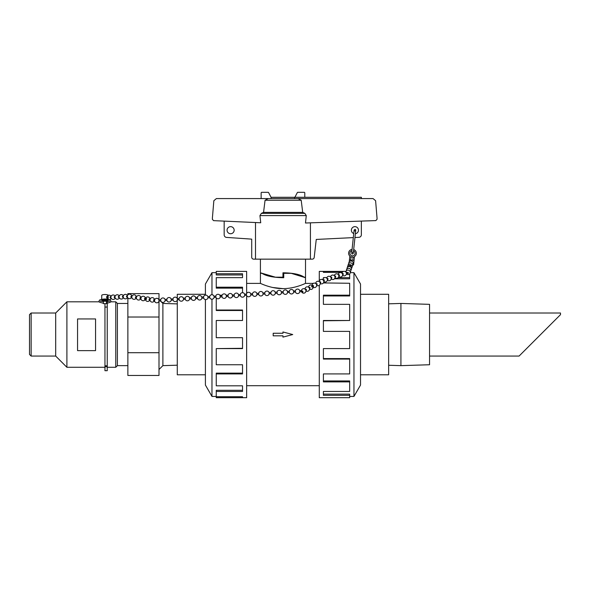 <?xml version="1.0" encoding="UTF-8"?>
<svg xmlns="http://www.w3.org/2000/svg" width="590" height="590" viewBox="0 0 590 590"><rect width="100%" height="100%" fill="white"/><g stroke="black" fill="none" stroke-linecap="round" stroke-linejoin="round"><path stroke-width="0.89" d="M127.344 295.937L126.865 295.959A0.583 0.435 87.2 0 0 126.924 297.117L127.396 297.094M123.244 296.136L122.764 296.158A0.583 0.435 87.2 0 0 122.823 297.316L123.303 297.294M107.181 297.567A0.583 0.435 87.2 0 0 108.044 297.456A0.583 0.435 87.2 0 0 107.181 297.567M110.95 296.733L110.47 296.763A0.583 0.435 87.2 0 0 110.522 297.921L111.001 297.891M115.043 296.534L114.571 296.556A0.583 0.435 87.2 0 0 114.622 297.714L115.102 297.692M119.143 296.335L118.664 296.357A0.583 0.435 87.2 0 0 118.723 297.515L119.202 297.493M154.086 299.609A0.583 0.391 98.7 0 0 153.769 300.686L154.558 300.804M149.543 298.916A0.583 0.391 98.7 0 0 149.226 299.993L150.015 300.118M145.796 298.658A0.583 0.391 98.7 0 0 146.475 299.108A0.583 0.391 98.7 0 0 145.796 298.658M131.378 296.151A0.583 0.391 98.7 0 0 131.061 297.227L131.85 297.345M135.921 296.836A0.583 0.391 98.7 0 0 135.604 297.921L136.386 298.038M140.464 297.53A0.583 0.391 98.7 0 0 140.147 298.606L140.929 298.732M145.007 298.223A0.583 0.391 98.7 0 0 144.683 299.3L146.025 299.506M158.961 299.912L158.917 299.845A2.257 2.257 0 0 0 154.573 300.199L154.639 301.21A2.257 2.257 0 0 0 159.012 300.996L159.027 300.922M191.285 298.252L191.367 298.798A2.257 2.257 0 0 0 194.914 299.927A2.257 2.257 0 0 0 194.671 296.209A2.257 2.257 0 0 0 191.3 297.788L191.285 298.252M189.56 297.906L189.626 298.916M185.208 298.12L185.282 299.27M183.438 298.304L183.505 299.314M179.087 298.518L179.161 299.676M158.85 301.505A2.257 2.257 0 0 1 155.34 302.286A2.257 2.257 0 0 1 155.531 298.695A2.257 2.257 0 0 1 158.931 299.838L158.99 301.003L160.782 300.885M160.723 299.727L160.797 300.878M165.082 299.514L165.148 300.524M166.845 299.322L166.918 300.48M171.203 299.108L171.27 300.118M172.966 298.923L173.04 300.074M177.317 298.71L177.384 299.72M195.681 297.5L195.644 297.434A2.257 2.257 0 0 0 191.3 297.788L191.367 298.798A2.257 2.257 0 0 0 195.732 298.584L195.747 298.511M232.408 295.089L232.445 296.18A2.257 2.257 0 0 1 228.087 296.387L228.02 295.376A2.257 2.257 0 0 1 232.386 295.015A2.257 2.257 0 0 0 228.02 295.376L228.087 296.387A2.257 2.257 0 0 0 232.46 296.173L232.475 296.099M226.287 295.494L226.354 296.505M221.936 295.708L222.01 296.858M220.166 295.892L220.232 296.903M215.815 296.106L215.888 297.264M197.429 297.316L195.607 297.544L195.718 298.592L197.51 298.474M197.451 297.316L197.525 298.466M201.802 297.102L201.869 298.112M203.572 296.91L203.646 298.068M207.923 296.696L207.99 297.707M209.693 296.512L209.767 297.662M214.045 296.298L214.111 297.308M264.748 292.965A2.257 2.257 0 0 1 269.114 292.603A2.257 2.257 0 0 0 264.748 292.965L264.814 293.975A2.257 2.257 0 0 0 269.188 293.761A2.257 2.257 0 0 1 264.814 293.975L264.777 292.891L262.97 293.009L263.081 294.093M256.893 293.481L258.641 293.296L258.737 294.447M256.849 293.414L256.96 294.491M250.772 293.886L252.52 293.695L252.616 294.853M232.364 295.022L234.156 294.904L234.252 296.055M238.53 294.69L238.596 295.701M238.485 294.617L240.278 294.499L240.373 295.656M244.651 294.285L244.717 295.295M244.607 294.218L246.399 294.1L246.495 295.251M250.728 293.813L250.839 294.897M301.475 290.553L301.542 291.563A2.257 2.257 0 0 0 305.952 291.003A2.257 2.257 0 0 0 303.924 288.672A2.257 2.257 0 0 0 301.475 290.553M299.735 290.671L299.801 291.681M293.614 291.069L295.361 290.885L295.457 292.035L293.68 292.08M293.577 291.003L293.65 292.161M287.5 291.475L289.248 291.283L289.336 292.441L287.566 292.485M269.136 292.677L269.202 293.687M269.092 292.611L270.884 292.493L270.972 293.643L269.165 293.768M275.257 292.279L275.324 293.289M275.213 292.205L277.005 292.087L277.094 293.245L275.287 293.363M281.378 291.873L281.445 292.883M281.334 291.807L283.126 291.689L283.215 292.839M287.455 291.401L287.529 292.559M302.486 291.047A0.583 0.443 62.5 0 1 302.825 291.984A0.583 0.443 62.5 0 1 302.014 291.689A0.583 0.443 62.5 0 1 302.486 291.047M323.224 280.11L323.608 279.911A0.583 0.443 62.5 0 1 324.139 280.936L323.763 281.135M319.655 281.968L320.038 281.769A0.583 0.443 62.5 0 1 320.569 282.794L320.193 282.994M316.085 283.827L316.461 283.628A0.583 0.443 62.5 0 1 317 284.653L316.616 284.852M305.362 289.395L305.745 289.196A0.583 0.443 62.5 0 1 306.276 290.228L305.9 290.428M308.939 287.536L309.315 287.337A0.583 0.443 62.5 0 1 309.853 288.37L309.47 288.569M312.147 286.017A0.583 0.443 62.5 0 1 312.368 287.065A0.583 0.443 62.5 0 1 311.837 286.032A0.583 0.443 62.5 0 1 312.147 286.017M311.837 286.032L312.892 285.486A0.583 0.443 62.5 0 1 313.423 286.511L312.368 287.065M323.335 280.051A0.583 0.443 72 0 1 324.235 280.169M346.094 272.359L346.485 272.233A0.583 0.443 72 0 1 346.846 273.332L346.448 273.465M342.281 273.598L342.672 273.465A0.583 0.443 72 0 1 343.033 274.571L342.635 274.697M338.468 274.837L338.859 274.704A0.583 0.443 72 0 1 339.221 275.81L338.822 275.936M327.03 278.546L327.421 278.414A0.583 0.443 72 0 1 327.782 279.52L327.384 279.653M330.843 277.307L331.233 277.182A0.583 0.443 72 0 1 331.595 278.281L331.197 278.414M334.655 276.068L335.046 275.943A0.583 0.443 72 0 1 335.408 277.049L335.009 277.175M347.554 272.477A0.583 0.553 18.3 0 1 348.373 273.052A0.583 0.553 18.3 0 1 347.466 273.428A0.583 0.553 18.3 0 1 347.554 272.477M349.501 266.474L349.501 266.474A0.583 0.553 18.3 0 1 349.472 266.068L349.649 265.537A0.583 0.553 18.3 0 1 350.578 265.308A0.583 0.553 18.3 0 1 350.748 265.898L350.571 266.437A0.583 0.553 18.3 0 1 350.312 266.739M350.585 266.142A0.583 0.553 18.3 0 1 349.634 265.832M349.472 266.068A0.583 0.553 18.3 0 1 350.401 265.847A0.583 0.553 18.3 0 1 350.571 266.437M107.977 300.148L106.502 301.21L103.405 301.21L101.871 300.096A3.223 0.848 -0 0 1 101.731 299.853A3.223 0.848 -0 0 1 104.954 299.005A3.223 0.848 -0 0 1 108.177 299.853A3.223 0.848 -0 0 1 107.977 300.148M107.402 299.853A2.449 0.642 -0 0 1 104.954 300.494A2.449 0.642 -0 0 1 102.505 299.853A2.449 0.642 -0 0 1 104.954 299.204A2.449 0.642 -0 0 1 107.402 299.853M103.405 301.21L103.405 303.644L106.502 303.644L106.502 301.21M101.731 299.853L101.731 295.369A3.223 0.848 -0 0 1 104.954 294.521A3.223 0.848 -0 0 1 108.177 295.369L108.177 299.853M101.908 300.118A3.223 0.848 180 0 0 102.011 300.185L102.616 300.546M352.665 264.792L353.58 264.888L354.457 256.562A3.865 3.865 0 0 0 353.69 249.57M354.03 260.581L352.768 260.249L353.1 257.129L351.05 256.908L350.696 260.227L352.768 260.249M353.1 257.129L354.391 257.262M351.05 256.908L349.767 256.775L349.841 256.067A3.865 3.865 0 0 1 352.06 249.393M353.55 250.89A2.574 2.574 0 0 1 352.201 255.802A2.574 2.574 0 0 1 351.92 250.72M349.228 261.879L349.767 256.775M354.384 257.262L354.052 260.382M127.868 317.029L158.998 317.029L158.998 375.461L127.868 375.461L127.868 297.913M127.868 294.904L127.868 293.628L158.998 293.628L158.998 299.838M158.998 352.702L127.868 352.702M177.28 365.195L162.892 365.645L162.892 303.444L160.34 300.915M158.998 317.029L158.998 301.055M429.557 356.065L519.089 356.065L560.5 314.654L560.5 313.017L429.557 313.017M524.952 350.209L556.274 318.88M429.557 364.745L429.557 304.344L400.92 303.444L400.92 365.645L429.557 364.745M388.64 303.828L400.92 303.444M282.964 275.257L283.458 275.264L283.746 273.325L283.746 277.728C273.495 277.566 266.245 276.098 261.99 273.325L260.433 273.325L260.419 283.392L246.65 283.392M313.283 283.392L305.502 283.392C305.701 283.2 295.125 288.672 282.964 288.628C270.795 288.672 260.227 283.2 260.419 283.392M272.654 287.485L282.957 288.628M305.487 277.197L305.487 277.706M305.502 283.392L305.502 277.72L291.217 273.325L283.746 273.325M205.409 374.805L177.28 374.805L177.28 300.126M177.28 298.592L177.28 294.285L205.409 294.285M360.519 294.285L388.64 294.285L388.64 374.805L360.519 374.805M216.257 396.428L211.972 396.428L211.972 299.196M211.972 294.69L211.972 272.654L216.257 272.654M211.972 396.428L205.409 385.064L205.409 299.572M205.409 295.118L205.409 284.026L211.972 272.654M242.527 397.697L216.257 397.697L216.257 396.738L242.527 396.738L242.527 397.697L246.65 397.697L246.65 295.649M246.65 293.422L246.65 271.393L216.257 271.393L216.257 273.753L242.527 273.753L242.527 277.647L216.257 277.647L216.257 287.197L242.527 287.197L242.527 292.684M228.065 295.17L226.162 295.17M222.091 295.17L219.797 295.17M216.257 297.972L216.257 310.016L242.527 310.016L242.527 320.495L216.257 320.495L216.257 337.694L242.527 337.694L242.527 348.594L216.257 348.594L216.257 364.745L242.527 364.745L242.527 373.92L216.257 373.92L216.257 385.816L242.527 385.816L242.527 391.443L216.257 391.443L216.257 396.738M216.257 391.443L216.257 390.3L242.527 390.3M216.257 373.92L216.257 373.131L242.527 373.131M216.257 348.594L242.527 348.314M216.257 310.016L216.257 310.502L242.527 310.502M216.257 287.197L216.257 288.141L242.527 288.141M216.257 273.753L216.257 274.969L242.527 274.969M353.956 272.654L353.956 396.428L360.519 385.064L360.519 284.026L353.956 272.654L350.246 272.654M319.279 285.339L319.279 397.697L349.663 397.697L349.663 395.337L323.401 395.337L323.401 391.443L349.663 391.443L349.663 381.892L323.401 381.892L323.401 373.92L349.663 373.92L349.663 359.074L323.401 359.074L323.401 348.594L349.663 348.594L349.663 331.396L323.401 331.396L323.401 320.495L349.663 320.495L349.663 304.344L323.401 304.344L323.401 295.17L349.663 295.17L349.663 283.266L323.401 282.935M323.401 278.325L323.401 277.647L324.367 277.647M325.894 277.647L326.875 277.647M338.173 277.647L349.663 277.647L349.663 273.878M342.311 272.351L323.401 272.351L323.401 271.393L343.66 271.393M344.737 271.393L345.969 271.393M323.401 271.393L319.279 271.393L319.279 281.637M349.663 277.647L349.663 278.782L334.449 278.782M349.663 295.17L349.663 295.959L323.401 295.959M349.663 320.495L323.401 320.776M349.663 359.074L349.663 358.58L323.401 358.58M349.663 381.892L349.663 380.948L323.401 380.948M349.663 395.337L349.663 394.12L323.401 394.12M349.663 396.428L353.956 396.428M260.411 259.15L260.411 272.794L275.442 277.197L282.964 277.197L282.964 272.794C293.208 272.956 300.295 274.416 304.226 277.197L303.983 277.197M305.517 259.15L305.517 277.197L304.226 277.197M260.433 277.197L260.411 272.794M227.062 230.189A3.547 3.547 0 0 1 232.379 227.12A3.547 3.547 0 0 1 232.379 233.264A3.547 3.547 0 0 1 227.062 230.189M353.742 233.537A3.547 3.547 0 0 1 354.767 226.649A3.547 3.547 0 0 1 358.447 229.894A3.547 3.547 0 0 1 355.372 233.706M361.36 198.579L361.36 197.289L294.55 197.289L294.55 198.579M255.5 222.533L255.5 259.15L253.641 259.15A1.932 1.932 0 0 1 251.709 257.218L251.709 239.134L226.427 237.394A2.574 2.574 0 0 1 224.163 234.835L224.163 221.125M353.307 237.608L316.262 239.437L314.182 257.55A1.932 1.932 0 0 1 312.28 259.15L310.429 259.15L310.429 222.836M361.36 221.088L361.36 234.754A2.574 2.574 0 0 1 359.008 237.32L354.966 237.527M271.053 197.289L294.55 197.289M271.112 198.579L271.112 197.399L268.649 192.694A0.642 0.642 0 0 0 268.052 192.303L261.783 192.303A0.642 0.642 0 0 0 261.141 192.952L261.141 198.579M294.867 197.289L297.279 192.694A0.642 0.642 0 0 1 297.869 192.303L304.138 192.303A0.642 0.642 0 0 1 304.787 192.952L304.787 197.289M255.5 259.15L310.429 259.15M259.939 215.586L260.728 222.769L213.587 220.645L212.4 219.362L212.4 217.976L213.845 200.711L216.382 198.579L268.28 198.579L265.058 200.253L263.56 212.363L261.37 213.351L259.939 215.586L306.276 215.586L304.86 213.351L302.707 212.363L301.202 200.253L298.053 198.579L373.064 198.579L375.601 200.711L377.04 217.976L377.04 219.31L375.837 220.594L305.487 223.005L306.276 215.586M263.56 212.363L302.707 212.363M265.058 200.253L301.202 200.253M268.28 198.579L298.053 198.579M273.192 333.254L282.964 333.254L282.964 331.971L292.729 334.545L282.964 337.119L282.964 335.828L273.192 335.828L273.192 333.254M283.458 275.264L283.746 277.728M77.556 350.637L77.556 318.947L95.558 318.947L95.558 350.637L77.556 350.637M31.137 356.065L31.137 313.017L29.5 314.654L29.5 354.428L31.137 356.065L55.689 356.065L66.899 367.282L104.954 367.282M31.137 313.017L55.689 313.017L55.689 356.065M55.689 313.017L66.899 301.807L66.899 367.282M107.247 301.807L107.247 367.282L115.758 367.282L115.758 301.807L110.721 301.807M115.758 301.807L117.395 303.444L117.395 365.645L115.758 367.282M104.954 366.751L104.954 370.697L107.24 370.697L107.24 366.751L104.954 366.751L104.954 303.644M107.24 300.745L107.24 301.874L106.502 301.874M107.24 301.874L107.24 307.058L104.954 307.058M107.24 366.751L107.24 307.058M350.718 260.028L349.435 259.895M261.37 213.351L304.86 213.351M107.24 365.771L104.954 365.771M131.784 296.106A2.257 2.257 0 0 0 128.517 294.403A2.257 2.257 0 0 0 128.008 298.053A2.257 2.257 0 0 0 131.614 297.308A2.257 2.257 0 0 1 128.627 298.466A2.257 2.257 0 0 1 129.911 294.181A2.257 2.257 0 0 1 131.791 296.165A2.257 2.257 0 0 0 131.784 296.106M127.455 295.575A2.257 2.257 0 0 0 123.214 296.91A2.257 2.257 0 0 0 127.543 297.441M123.354 295.774A2.257 2.257 0 0 0 119.114 297.109A2.257 2.257 0 0 0 123.443 297.64M103.501 299.329A2.257 2.257 0 0 0 106.407 299.329M106.37 296.962L107.579 296.903M111.06 296.372A2.257 2.257 0 0 0 106.82 297.714A2.257 2.257 0 0 0 111.149 298.245M115.153 296.173A2.257 2.257 0 0 0 110.92 297.507A2.257 2.257 0 0 0 115.249 298.046M119.254 295.974A2.257 2.257 0 0 0 115.013 297.308A2.257 2.257 0 0 0 119.342 297.847M153.946 299.543L154.728 299.661M154.499 299.624A2.257 2.257 0 0 0 150.207 298.931A2.257 2.257 0 0 0 151.335 301.933A2.257 2.257 0 0 0 154.322 300.775M149.403 298.85L150.192 298.968M149.956 298.931A2.257 2.257 0 0 0 145.664 298.238A2.257 2.257 0 0 0 146.792 301.239A2.257 2.257 0 0 0 149.779 300.081M131.238 296.077L132.02 296.195M136.334 296.858A2.257 2.257 0 0 0 132.035 296.158A2.257 2.257 0 0 0 133.17 299.159A2.257 2.257 0 0 0 136.157 298.002M135.774 296.77L136.563 296.888M140.87 297.544A2.257 2.257 0 0 0 136.578 296.851A2.257 2.257 0 0 0 137.713 299.853A2.257 2.257 0 0 0 140.7 298.695M140.317 297.463L141.106 297.581M145.413 298.238A2.257 2.257 0 0 0 141.121 297.544A2.257 2.257 0 0 0 142.249 300.546A2.257 2.257 0 0 0 145.243 299.388M144.86 298.156L146.202 298.363M185.245 299.204A2.257 2.257 0 0 0 189.619 298.99L191.389 298.872M185.179 298.193A2.257 2.257 0 0 1 189.538 297.832L191.308 297.714M179.124 299.602A2.257 2.257 0 0 0 183.497 299.388L185.267 299.278M179.058 298.592A2.257 2.257 0 0 1 183.416 298.23L185.186 298.12M158.917 299.845L160.709 299.727M166.83 299.322L165.038 299.44A2.257 2.257 0 0 0 160.694 299.801M160.76 300.812A2.257 2.257 0 0 0 165.134 300.598L166.904 300.48M171.174 299.034A2.257 2.257 0 0 0 166.815 299.396M166.882 300.406A2.257 2.257 0 0 0 171.255 300.192L173.025 300.081M171.159 299.042L172.951 298.923M179.065 298.518L177.28 298.636A2.257 2.257 0 0 0 172.936 298.997M173.003 300.008A2.257 2.257 0 0 0 177.376 299.794L179.146 299.676M221.965 296.792A2.257 2.257 0 0 0 226.339 296.578L228.109 296.46M226.243 295.42L228.035 295.302M226.265 295.42A2.257 2.257 0 0 0 221.899 295.782M215.844 297.19A2.257 2.257 0 0 0 220.218 296.977L221.988 296.866M220.122 295.826L221.914 295.708M220.144 295.819A2.257 2.257 0 0 0 215.778 296.18M203.55 296.91L201.765 297.028A2.257 2.257 0 0 0 197.414 297.389M197.48 298.4A2.257 2.257 0 0 0 201.854 298.186L203.631 298.068M209.671 296.512L207.887 296.63A2.257 2.257 0 0 0 203.535 296.984M203.602 297.994A2.257 2.257 0 0 0 207.975 297.78M207.96 297.788L209.752 297.67M215.793 296.106L214.008 296.224A2.257 2.257 0 0 0 209.656 296.586M209.723 297.596A2.257 2.257 0 0 0 214.096 297.382L215.866 297.264M263.044 294.167L264.836 294.049M262.993 293.009A2.257 2.257 0 0 0 258.627 293.37M258.693 294.381A2.257 2.257 0 0 0 263.066 294.167M256.923 294.572L258.715 294.454M256.871 293.407A2.257 2.257 0 0 0 252.505 293.768M252.572 294.779A2.257 2.257 0 0 0 256.945 294.565M232.445 296.18L234.23 296.062M238.507 294.617A2.257 2.257 0 0 0 234.142 294.978M234.208 295.988A2.257 2.257 0 0 0 238.581 295.774L240.351 295.656M244.629 294.211A2.257 2.257 0 0 0 240.263 294.572M240.329 295.583A2.257 2.257 0 0 0 244.703 295.369L246.472 295.258M250.75 293.813A2.257 2.257 0 0 0 246.384 294.174M246.45 295.184A2.257 2.257 0 0 0 250.824 294.971L252.594 294.853M299.772 291.755L301.564 291.637M299.698 290.597L301.483 290.479M299.713 290.597A2.257 2.257 0 0 0 295.354 290.959M295.42 291.969A2.257 2.257 0 0 0 299.794 291.755M293.591 290.995A2.257 2.257 0 0 0 289.233 291.357M289.299 292.367A2.257 2.257 0 0 0 293.673 292.153M275.228 292.205A2.257 2.257 0 0 0 270.869 292.566M270.935 293.577A2.257 2.257 0 0 0 275.309 293.363M281.349 291.799A2.257 2.257 0 0 0 276.99 292.161M277.057 293.171A2.257 2.257 0 0 0 281.43 292.957M281.408 292.965L283.2 292.846M287.47 291.401A2.257 2.257 0 0 0 283.112 291.762M283.178 292.773A2.257 2.257 0 0 0 287.551 292.559M324.36 281.887A2.257 2.257 0 0 0 327.332 280.28A2.257 2.257 0 0 0 325.378 277.529A2.257 2.257 0 0 0 322.878 279.8A2.257 2.257 0 0 1 326.123 277.743A2.257 2.257 0 0 1 327.067 280.929A2.257 2.257 0 0 1 323.814 281.6A2.257 2.257 0 0 0 324.36 281.887M320.245 283.458A2.257 2.257 0 0 0 323.556 282.684A2.257 2.257 0 0 0 322.332 279.512A2.257 2.257 0 0 0 319.308 281.659M316.668 285.317A2.257 2.257 0 0 0 319.979 284.542A2.257 2.257 0 0 0 318.762 281.364A2.257 2.257 0 0 0 315.731 283.51M304.469 288.798A2.257 2.257 0 0 0 301.475 291.305A2.257 2.257 0 0 0 305.148 292.647A2.257 2.257 0 0 0 304.469 288.798M305.952 290.892A2.257 2.257 0 0 0 309.263 290.11A2.257 2.257 0 0 0 308.046 286.939A2.257 2.257 0 0 0 305.015 289.085M309.529 289.034A2.257 2.257 0 0 0 312.84 288.252A2.257 2.257 0 0 0 311.616 285.081A2.257 2.257 0 0 0 308.585 287.227M312.752 286.865A2.257 2.257 0 0 0 316.292 286.6A2.257 2.257 0 0 0 312.929 283.65A2.257 2.257 0 0 0 312.213 285.833M347.023 274.372A2.257 2.257 0 0 0 350.121 273.133A2.257 2.257 0 0 0 348.587 270.168A2.257 2.257 0 0 0 345.784 271.983A2.257 2.257 0 0 1 349.959 271.208A2.257 2.257 0 0 1 346.426 273.952A2.257 2.257 0 0 0 347.023 274.372M342.613 275.183A2.257 2.257 0 0 0 346.035 274.888A2.257 2.257 0 0 0 345.187 271.555A2.257 2.257 0 0 0 341.971 273.222M338.8 276.422A2.257 2.257 0 0 0 342.222 276.127A2.257 2.257 0 0 0 341.374 272.794A2.257 2.257 0 0 0 338.159 274.453M327.362 280.132A2.257 2.257 0 0 0 330.784 279.837A2.257 2.257 0 0 0 329.935 276.504A2.257 2.257 0 0 0 326.72 278.17M331.174 278.9A2.257 2.257 0 0 0 334.596 278.598A2.257 2.257 0 0 0 333.748 275.272A2.257 2.257 0 0 0 330.533 276.931M334.987 277.661A2.257 2.257 0 0 0 338.409 277.366A2.257 2.257 0 0 0 337.561 274.033A2.257 2.257 0 0 0 334.346 275.692M352.65 264.807A2.257 2.257 0 0 0 350.136 261.178A2.257 2.257 0 0 0 348.771 263.524M350.947 267.27A2.257 2.257 0 0 0 352.555 264.372A2.257 2.257 0 0 0 349.538 263A2.257 2.257 0 0 0 348.675 266.518M350.246 272.079A2.257 2.257 0 0 0 347.739 268.45A2.257 2.257 0 0 0 346.374 270.795M350.851 270.257A2.257 2.257 0 0 0 348.336 266.636A2.257 2.257 0 0 0 346.972 268.981M351.448 268.443A2.257 2.257 0 0 0 348.933 264.814A2.257 2.257 0 0 0 347.569 267.159M108.177 299.241L110.323 300.045L110.927 301.136L110.315 302.235L107.24 303.179M103.405 303.253L99.592 302.235L98.98 301.129L99.599 300.03L101.731 299.241M100.543 300.9L100.543 301.372L102.896 300.716M107.019 300.716L109.364 301.372L109.364 300.9M108.921 301.136L107.24 301.527M103.405 301.608L100.986 301.136M354.509 241.789L355.733 230.255C355.505 229.163 354.966 229.104 354.111 230.085L351.662 253.154C351.891 254.246 352.437 254.305 353.292 253.324L354.509 241.789M354.111 230.085L354.833 230.985L355.733 230.255M352.562 252.424L353.292 253.324M177.28 303.894L162.892 303.444M162.892 365.645L158.998 369.502M388.64 365.262L400.92 365.645M246.65 385.698L319.279 385.698M66.899 301.807L99.186 301.807M117.395 365.645L127.868 365.645M117.395 303.444L127.868 303.444"/></g></svg>
